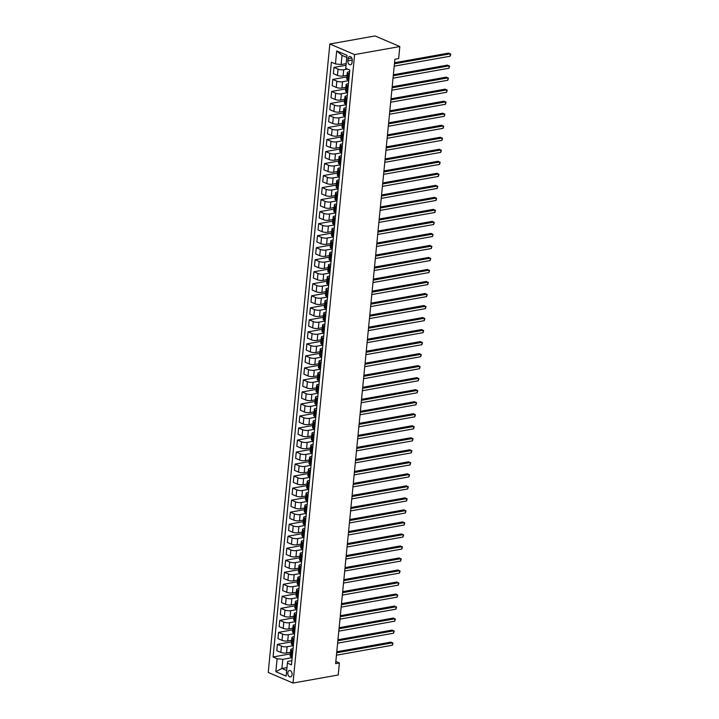 <?xml version="1.0" encoding="UTF-8"?>
<svg xmlns="http://www.w3.org/2000/svg" width="719" height="719" viewBox="0 0 719 719"><rect width="100%" height="100%" fill="white"/><g stroke="black" fill="none" stroke-linecap="round" stroke-linejoin="round"><path stroke-width="1.08" d="M292.085 674.638A3.236 2.121 -100.1 0 0 289.371 670.53A3.236 2.121 -100.1 0 0 287.798 672.804A3.236 2.121 -100.1 0 0 290.503 676.912A3.236 2.121 -100.1 0 0 292.085 674.638M329.85 44.003L268.232 672.454L293.001 683.05L354.62 54.599L329.85 44.003L375.057 35.95L399.827 46.546L354.62 54.599M399.827 46.546L398.65 58.572L394.884 59.246L335.62 663.646L339.386 662.972L335.836 661.453M348.077 58.715L347.87 60.836A3.137 2.058 -100.1 0 0 350.495 64.809A3.137 2.058 -100.1 0 0 352.022 62.607L352.229 60.495A3.137 2.058 -100.1 0 0 349.605 56.513A3.137 2.058 -100.1 0 0 348.077 58.715L351.798 58.059M346.81 57.448L342.019 55.399L341.121 64.539L335.431 63.928L331.378 62.194L273.058 656.977L290.323 653.904M335.431 63.928L336.699 50.941L347.007 55.354L345.74 68.341L349.793 70.076L291.474 664.859L287.42 663.125L286.144 676.112L275.835 671.699L277.112 658.712L273.058 656.977M339.386 662.972L338.209 674.997L293.001 683.05M287.42 663.125L287.753 661.444L291.878 660.707M292.831 651.001L291.761 650.542A4.053 1.204 -174.4 0 1 290.746 649.608A4.053 1.204 -174.4 0 1 292.103 648.862L293.055 648.691M294.008 638.975L292.939 638.526A4.053 1.204 -174.4 0 1 291.923 637.591A4.053 1.204 -174.4 0 1 293.28 636.836L294.233 636.666M295.185 626.959L294.116 626.501A4.053 1.204 -174.4 0 1 293.1 625.566A4.053 1.204 -174.4 0 1 294.457 624.82L295.41 624.649M296.363 614.934L295.302 614.484A4.053 1.204 -174.4 0 1 294.278 613.55A4.053 1.204 -174.4 0 1 295.635 612.795L296.588 612.624M297.54 602.917L296.48 602.459A4.053 1.204 -174.4 0 1 295.464 601.524A4.053 1.204 -174.4 0 1 296.812 600.778L297.774 600.608M298.727 590.892L297.657 590.443A4.053 1.204 -174.4 0 1 296.641 589.508A4.053 1.204 -174.4 0 1 297.99 588.753L298.951 588.582M299.904 578.876L298.834 578.418A4.053 1.204 -174.4 0 1 297.819 577.483A4.053 1.204 -174.4 0 1 299.167 576.737L300.129 576.566M301.081 566.851L300.012 566.401A4.053 1.204 -174.4 0 1 298.996 565.467A4.053 1.204 -174.4 0 1 300.353 564.712L301.306 564.541M302.259 554.834L301.189 554.376A4.053 1.204 -174.4 0 1 300.174 553.441A4.053 1.204 -174.4 0 1 301.531 552.695L302.483 552.525M303.436 542.809L302.366 542.36A4.053 1.204 -174.4 0 1 301.351 541.425A4.053 1.204 -174.4 0 1 302.708 540.67L303.661 540.499M304.613 530.793L303.553 530.334A4.053 1.204 -174.4 0 1 302.528 529.4A4.053 1.204 -174.4 0 1 303.885 528.654L304.838 528.483M305.791 518.767L304.73 518.318A4.053 1.204 -174.4 0 1 303.715 517.383A4.053 1.204 -174.4 0 1 305.063 516.628L306.024 516.458M306.977 506.751L305.908 506.293A4.053 1.204 -174.4 0 1 304.892 505.358A4.053 1.204 -174.4 0 1 306.24 504.612L307.202 504.441M308.154 494.726L307.085 494.277A4.053 1.204 -174.4 0 1 306.069 493.342A4.053 1.204 -174.4 0 1 307.417 492.587L308.379 492.416M309.332 482.71L308.262 482.251A4.053 1.204 -174.4 0 1 307.247 481.317A4.053 1.204 -174.4 0 1 308.604 480.571L309.556 480.4M310.509 470.684L309.44 470.235A4.053 1.204 -174.4 0 1 308.424 469.3A4.053 1.204 -174.4 0 1 309.781 468.545L310.734 468.375M311.687 458.668L310.617 458.21A4.053 1.204 -174.4 0 1 309.601 457.275A4.053 1.204 -174.4 0 1 310.959 456.529L311.911 456.358M312.864 446.643L311.803 446.193A4.053 1.204 -174.4 0 1 310.779 445.259A4.053 1.204 -174.4 0 1 312.136 444.504L313.089 444.333M314.041 434.627L312.981 434.168A4.053 1.204 -174.4 0 1 311.965 433.233A4.053 1.204 -174.4 0 1 313.313 432.487L314.275 432.317M315.228 422.601L314.158 422.143A4.053 1.204 -174.4 0 1 313.142 421.217A4.053 1.204 -174.4 0 1 314.491 420.462L315.452 420.291M316.405 410.585L315.335 410.127A4.053 1.204 -174.4 0 1 314.32 409.192A4.053 1.204 -174.4 0 1 315.668 408.446L316.63 408.275M317.582 398.56L316.513 398.101A4.053 1.204 -174.4 0 1 315.497 397.176A4.053 1.204 -174.4 0 1 316.854 396.421L317.807 396.25M318.76 386.543L317.69 386.085A4.053 1.204 -174.4 0 1 316.675 385.15A4.053 1.204 -174.4 0 1 318.032 384.404L318.984 384.234M319.937 374.518L318.868 374.06A4.053 1.204 -174.4 0 1 317.852 373.134A4.053 1.204 -174.4 0 1 319.209 372.379L320.162 372.208M321.114 362.502L320.054 362.043A4.053 1.204 -174.4 0 1 319.029 361.109A4.053 1.204 -174.4 0 1 320.386 360.363L321.339 360.192M322.292 350.477L321.231 350.018A4.053 1.204 -174.4 0 1 320.216 349.092A4.053 1.204 -174.4 0 1 321.564 348.338L322.525 348.167M323.478 338.46L322.409 338.002A4.053 1.204 -174.4 0 1 321.393 337.067A4.053 1.204 -174.4 0 1 322.741 336.321L323.703 336.15M324.655 326.435L323.586 325.977A4.053 1.204 -174.4 0 1 322.57 325.051A4.053 1.204 -174.4 0 1 323.918 324.296L324.88 324.125M325.833 314.419L324.763 313.96A4.053 1.204 -174.4 0 1 323.748 313.026A4.053 1.204 -174.4 0 1 325.105 312.28L326.058 312.109M327.01 302.393L325.941 301.935A4.053 1.204 -174.4 0 1 324.925 301.009A4.053 1.204 -174.4 0 1 326.282 300.254L327.235 300.084M328.188 290.377L327.118 289.919A4.053 1.204 -174.4 0 1 326.102 288.984A4.053 1.204 -174.4 0 1 327.46 288.238L328.412 288.067M329.365 278.352L328.304 277.894A4.053 1.204 -174.4 0 1 327.289 276.968A4.053 1.204 -174.4 0 1 328.637 276.213L329.59 276.042M330.542 266.336L329.482 265.877A4.053 1.204 -174.4 0 1 328.466 264.943A4.053 1.204 -174.4 0 1 329.814 264.197L330.776 264.026M331.729 254.31L330.659 253.852A4.053 1.204 -174.4 0 1 329.644 252.926A4.053 1.204 -174.4 0 1 330.992 252.171L331.953 252.001M332.906 242.294L331.836 241.836A4.053 1.204 -174.4 0 1 330.821 240.901A4.053 1.204 -174.4 0 1 332.169 240.155L333.131 239.984M334.083 230.269L333.014 229.81A4.053 1.204 -174.4 0 1 331.998 228.885A4.053 1.204 -174.4 0 1 333.355 228.13L334.308 227.959M335.261 218.252L334.191 217.794A4.053 1.204 -174.4 0 1 333.176 216.859A4.053 1.204 -174.4 0 1 334.533 216.113L335.485 215.943M336.438 206.227L335.369 205.769A4.053 1.204 -174.4 0 1 334.353 204.843A4.053 1.204 -174.4 0 1 335.71 204.088L336.663 203.917M337.615 194.211L336.555 193.753A4.053 1.204 -174.4 0 1 335.539 192.818A4.053 1.204 -174.4 0 1 336.887 192.072L337.84 191.901M338.793 182.186L337.732 181.727A4.053 1.204 -174.4 0 1 336.717 180.802A4.053 1.204 -174.4 0 1 338.065 180.047L339.026 179.876M339.979 170.169L338.91 169.711A4.053 1.204 -174.4 0 1 337.894 168.776A4.053 1.204 -174.4 0 1 339.242 168.03L340.204 167.86M341.157 158.144L340.087 157.686A4.053 1.204 -174.4 0 1 339.071 156.76A4.053 1.204 -174.4 0 1 340.42 156.005L341.381 155.834M342.334 146.128L341.264 145.669A4.053 1.204 -174.4 0 1 340.249 144.735A4.053 1.204 -174.4 0 1 341.606 143.989L342.559 143.818M343.511 134.102L342.442 133.644A4.053 1.204 -174.4 0 1 341.426 132.718A4.053 1.204 -174.4 0 1 342.783 131.963L343.736 131.793M344.689 122.086L343.619 121.628A4.053 1.204 -174.4 0 1 342.603 120.693A4.053 1.204 -174.4 0 1 343.961 119.947L344.913 119.776M345.866 110.061L344.805 109.603A4.053 1.204 -174.4 0 1 343.79 108.677A4.053 1.204 -174.4 0 1 345.138 107.922L346.091 107.751M347.043 98.045L345.983 97.586A4.053 1.204 -174.4 0 1 344.967 96.652A4.053 1.204 -174.4 0 1 346.315 95.906L347.277 95.735M348.23 86.019L347.16 85.561A4.053 1.204 -174.4 0 1 346.145 84.635A4.053 1.204 -174.4 0 1 347.493 83.88L348.454 83.71M349.407 74.003L348.338 73.545A4.053 1.204 -174.4 0 1 347.322 72.61A4.053 1.204 -174.4 0 1 348.67 71.864L349.632 71.693M286.989 667.556L281.902 668.463L286.692 670.512M346.199 63.632L341.121 64.539M347.457 69.078L343.718 69.743A4.053 1.204 -174.4 0 1 338.029 69.132L333.976 67.397L346.046 65.249M347.061 75.288L343.107 75.989A4.053 1.204 -174.4 0 1 337.418 75.387L333.364 73.653L333.976 67.397M348.751 80.654L342.541 81.759A4.053 1.204 -174.4 0 1 336.852 81.157L332.798 79.423L346.9 76.906M345.884 87.314L341.929 88.015A4.053 1.204 -174.4 0 1 336.231 87.403L332.187 85.669L332.798 79.423M347.574 92.679L341.363 93.785A4.053 1.204 -174.4 0 1 335.674 93.173L331.621 91.439L345.722 88.931M344.698 99.33L340.752 100.031A4.053 1.204 -174.4 0 1 335.054 99.429L331.01 97.694L331.621 91.439M346.396 104.695L340.186 105.801A4.053 1.204 -174.4 0 1 334.488 105.199L330.443 103.464L344.545 100.948M343.52 111.355L339.566 112.056A4.053 1.204 -174.4 0 1 333.877 111.445L329.823 109.71L330.443 103.464M345.219 116.721L339.009 117.826A4.053 1.204 -174.4 0 1 333.31 117.215L329.266 115.48L343.367 112.973M342.343 123.371L338.388 124.072A4.053 1.204 -174.4 0 1 332.699 123.47L328.646 121.736L329.266 115.48M344.033 128.737L337.822 129.842A4.053 1.204 -174.4 0 1 332.133 129.24L328.08 127.506L342.181 124.989M341.166 135.397L337.211 136.098A4.053 1.204 -174.4 0 1 331.522 135.487L327.469 133.752L328.08 127.506M342.855 140.762L336.645 141.868A4.053 1.204 -174.4 0 1 330.956 141.257L326.902 139.522L341.004 137.014M339.988 147.413L336.034 148.114A4.053 1.204 -174.4 0 1 330.345 147.512L326.291 145.777L326.902 139.522M341.678 152.779L335.467 153.884A4.053 1.204 -174.4 0 1 329.778 153.282L325.725 151.547L339.826 149.031M338.811 159.438L334.856 160.139A4.053 1.204 -174.4 0 1 329.167 159.528L325.114 157.794L325.725 151.547M340.5 164.804L334.29 165.909A4.053 1.204 -174.4 0 1 328.601 165.298L324.548 163.564L338.649 161.056M337.633 171.455L333.679 172.156A4.053 1.204 -174.4 0 1 327.981 171.553L323.936 169.819L324.548 163.564M339.323 176.82L333.113 177.926A4.053 1.204 -174.4 0 1 327.424 177.323L323.37 175.589L337.472 173.072M336.447 183.48L332.502 184.181A4.053 1.204 -174.4 0 1 326.803 183.57L322.759 181.835L323.37 175.589M338.146 188.845L331.935 189.951A4.053 1.204 -174.4 0 1 326.237 189.34L322.193 187.605L336.294 185.098M335.27 195.496L331.315 196.197A4.053 1.204 -174.4 0 1 325.626 195.595L321.573 193.86L322.193 187.605M336.968 200.862L330.758 201.967A4.053 1.204 -174.4 0 1 325.06 201.365L321.016 199.63L335.117 197.114M334.092 207.521L330.138 208.222A4.053 1.204 -174.4 0 1 324.449 207.611L320.395 205.877L321.016 199.63M335.782 212.887L329.572 213.992A4.053 1.204 -174.4 0 1 323.883 213.381L319.829 211.647L333.931 209.139M332.915 219.538L328.96 220.239A4.053 1.204 -174.4 0 1 323.271 219.637L319.218 217.902L319.829 211.647M334.605 224.903L328.394 226.009A4.053 1.204 -174.4 0 1 322.705 225.407L318.652 223.672L332.753 221.155M331.738 231.563L327.783 232.264A4.053 1.204 -174.4 0 1 322.094 231.653L318.041 229.918L318.652 223.672M333.427 236.928L327.217 238.034A4.053 1.204 -174.4 0 1 321.528 237.423L317.474 235.688L331.576 233.181M330.56 243.579L326.606 244.28A4.053 1.204 -174.4 0 1 320.917 243.678L316.863 241.944L317.474 235.688M332.25 248.945L326.04 250.05A4.053 1.204 -174.4 0 1 320.35 249.448L316.297 247.713L330.398 245.197M329.383 255.605L325.428 256.306A4.053 1.204 -174.4 0 1 319.73 255.694L315.686 253.96L316.297 247.713M331.073 260.97L324.862 262.076A4.053 1.204 -174.4 0 1 319.173 261.464L315.12 259.73L329.221 257.222M328.197 267.621L324.251 268.322A4.053 1.204 -174.4 0 1 318.553 267.72L314.509 265.985L315.12 259.73M329.895 272.986L323.685 274.092A4.053 1.204 -174.4 0 1 317.987 273.49L313.942 271.755L328.044 269.239M327.019 279.646L323.065 280.347A4.053 1.204 -174.4 0 1 317.376 279.736L313.322 278.001L313.942 271.755M328.718 285.012L322.507 286.117A4.053 1.204 -174.4 0 1 316.809 285.506L312.765 283.771L326.866 281.264M325.842 291.662L321.887 292.363A4.053 1.204 -174.4 0 1 316.198 291.761L312.145 290.027L312.765 283.771M327.531 297.028L321.321 298.133A4.053 1.204 -174.4 0 1 315.632 297.531L311.579 295.797L325.68 293.28M324.664 303.688L320.71 304.389A4.053 1.204 -174.4 0 1 315.021 303.778L310.968 302.043L311.579 295.797M326.354 309.053L320.144 310.159A4.053 1.204 -174.4 0 1 314.455 309.547L310.401 307.813L324.503 305.305M323.487 315.704L319.533 316.405A4.053 1.204 -174.4 0 1 313.844 315.803L309.79 314.068L310.401 307.813M325.177 321.069L318.966 322.175A4.053 1.204 -174.4 0 1 313.277 321.573L309.224 319.838L323.325 317.322M322.31 327.729L318.355 328.43A4.053 1.204 -174.4 0 1 312.666 327.819L308.613 326.084L309.224 319.838M323.999 333.095L317.789 334.2A4.053 1.204 -174.4 0 1 312.1 333.589L308.047 331.854L322.148 329.347M321.132 339.745L317.178 340.447A4.053 1.204 -174.4 0 1 311.48 339.844L307.435 338.11L308.047 331.854M322.822 345.111L316.612 346.216A4.053 1.204 -174.4 0 1 310.923 345.614L306.869 343.88L320.971 341.363M319.946 351.771L316.001 352.472A4.053 1.204 -174.4 0 1 310.302 351.861L306.258 350.126L306.869 343.88M321.645 357.136L315.434 358.242A4.053 1.204 -174.4 0 1 309.736 357.631L305.692 355.896L319.793 353.389M318.769 363.787L314.814 364.488A4.053 1.204 -174.4 0 1 309.125 363.886L305.072 362.151L305.692 355.896M320.467 369.153L314.257 370.258A4.053 1.204 -174.4 0 1 308.559 369.656L304.514 367.921L318.616 365.405M317.591 375.812L313.637 376.513A4.053 1.204 -174.4 0 1 307.948 375.902L303.894 374.168L304.514 367.921M319.281 381.178L313.071 382.283A4.053 1.204 -174.4 0 1 307.381 381.672L303.328 379.938L317.43 377.43M316.414 387.829L312.459 388.53A4.053 1.204 -174.4 0 1 306.77 387.927L302.717 386.193L303.328 379.938M318.104 393.194L311.893 394.3A4.053 1.204 -174.4 0 1 306.204 393.697L302.151 391.963L316.252 389.446M315.237 399.854L311.282 400.555A4.053 1.204 -174.4 0 1 305.593 399.944L301.54 398.209L302.151 391.963M316.926 405.219L310.716 406.325A4.053 1.204 -174.4 0 1 305.027 405.714L300.973 403.979L315.075 401.472M314.059 411.87L310.105 412.571A4.053 1.204 -174.4 0 1 304.416 411.969L300.362 410.234L300.973 403.979M315.749 417.236L309.538 418.341A4.053 1.204 -174.4 0 1 303.849 417.739L299.796 416.004L313.897 413.488M312.882 423.895L308.927 424.596A4.053 1.204 -174.4 0 1 303.229 423.985L299.185 422.251L299.796 416.004M314.571 429.261L308.361 430.366A4.053 1.204 -174.4 0 1 302.663 429.755L298.619 428.021L312.72 425.513M311.695 435.912L307.75 436.613A4.053 1.204 -174.4 0 1 302.052 436.011L298.008 434.276L298.619 428.021M313.394 441.277L307.184 442.383A4.053 1.204 -174.4 0 1 301.486 441.781L297.441 440.046L311.543 437.529M310.518 447.937L306.564 448.638A4.053 1.204 -174.4 0 1 300.875 448.027L296.821 446.292L297.441 440.046M312.217 453.303L306.006 454.408A4.053 1.204 -174.4 0 1 300.308 453.797L296.264 452.062L310.365 449.555M309.341 459.953L305.386 460.654A4.053 1.204 -174.4 0 1 299.697 460.052L295.644 458.318L296.264 452.062M311.03 465.319L304.82 466.424A4.053 1.204 -174.4 0 1 299.131 465.822L295.078 464.088L309.179 461.571M308.163 471.979L304.209 472.68A4.053 1.204 -174.4 0 1 298.52 472.068L294.466 470.334L295.078 464.088M309.853 477.344L303.643 478.45A4.053 1.204 -174.4 0 1 297.954 477.838L293.9 476.104L308.002 473.596M306.986 483.995L303.032 484.696A4.053 1.204 -174.4 0 1 297.342 484.094L293.289 482.359L293.9 476.104M308.676 489.36L302.465 490.466A4.053 1.204 -174.4 0 1 296.776 489.864L292.723 488.129L306.824 485.613M305.809 496.02L301.854 496.721A4.053 1.204 -174.4 0 1 296.165 496.11L292.112 494.375L292.723 488.129M307.498 501.386L301.288 502.491A4.053 1.204 -174.4 0 1 295.599 501.88L291.546 500.145L305.647 497.638M304.631 508.036L300.677 508.737A4.053 1.204 -174.4 0 1 294.979 508.135L290.934 506.401L291.546 500.145M306.321 513.402L300.111 514.507A4.053 1.204 -174.4 0 1 294.413 513.905L290.368 512.171L304.47 509.654M303.445 520.062L299.499 520.763A4.053 1.204 -174.4 0 1 293.801 520.152L289.757 518.417L290.368 512.171M305.144 525.427L298.933 526.533A4.053 1.204 -174.4 0 1 293.235 525.922L289.191 524.187L303.292 521.679M302.268 532.078L298.313 532.779A4.053 1.204 -174.4 0 1 292.624 532.177L288.571 530.442L289.191 524.187M303.966 537.444L297.756 538.549A4.053 1.204 -174.4 0 1 292.058 537.947L288.013 536.212L302.115 533.696M301.09 544.103L297.136 544.804A4.053 1.204 -174.4 0 1 291.447 544.193L287.393 542.459L288.013 536.212M302.78 549.469L296.57 550.574A4.053 1.204 -174.4 0 1 290.88 549.963L286.827 548.229L300.928 545.721M299.913 556.12L295.958 556.821A4.053 1.204 -174.4 0 1 290.269 556.218L286.216 554.484L286.827 548.229M301.603 561.485L295.392 562.591A4.053 1.204 -174.4 0 1 289.703 561.988L285.65 560.254L299.751 557.737M298.736 568.145L294.781 568.846A4.053 1.204 -174.4 0 1 289.092 568.235L285.039 566.5L285.65 560.254M300.425 573.51L294.215 574.616A4.053 1.204 -174.4 0 1 288.526 574.005L284.472 572.27L298.574 569.763M297.558 580.161L293.604 580.862A4.053 1.204 -174.4 0 1 287.915 580.26L283.861 578.525L284.472 572.27M299.248 585.527L293.037 586.632A4.053 1.204 -174.4 0 1 287.348 586.03L283.295 584.295L297.396 581.779M296.381 592.186L292.426 592.887A4.053 1.204 -174.4 0 1 286.728 592.276L282.684 590.542L283.295 584.295M298.07 597.552L291.86 598.657A4.053 1.204 -174.4 0 1 286.162 598.046L282.118 596.312L296.219 593.804M295.194 604.203L291.249 604.904A4.053 1.204 -174.4 0 1 285.551 604.302L281.506 602.567L282.118 596.312M296.893 609.568L290.683 610.674A4.053 1.204 -174.4 0 1 284.985 610.072L280.94 608.337L295.042 605.82M294.017 616.228L290.063 616.929A4.053 1.204 -174.4 0 1 284.373 616.318L280.32 614.583L280.94 608.337M295.716 621.593L289.505 622.699A4.053 1.204 -174.4 0 1 283.807 622.088L279.763 620.353L293.864 617.846M292.84 628.244L288.885 628.945A4.053 1.204 -174.4 0 1 283.196 628.343L279.143 626.609L279.763 620.353M294.529 633.61L288.319 634.715A4.053 1.204 -174.4 0 1 282.63 634.113L278.577 632.378L292.678 629.862M291.662 640.269L287.708 640.971A4.053 1.204 -174.4 0 1 282.019 640.359L277.965 638.625L278.577 632.378M293.352 645.635L287.142 646.741A4.053 1.204 -174.4 0 1 281.453 646.129L277.399 644.395L291.501 641.887M290.485 652.286L286.53 652.987A4.053 1.204 -174.4 0 1 280.841 652.385L276.788 650.65L277.399 644.395M292.175 657.651L282.801 659.323L281.902 668.463L275.835 671.699M348.787 80.249L347.726 79.791A4.053 1.204 -174.4 0 1 346.711 78.865L347.322 72.61M347.61 92.275L346.549 91.816A4.053 1.204 -174.4 0 1 345.533 90.882L346.145 84.635M346.432 104.291L345.372 103.833A4.053 1.204 -174.4 0 1 344.347 102.907L344.967 96.652M345.255 116.316L344.185 115.858A4.053 1.204 -174.4 0 1 343.17 114.923L343.79 108.677M344.077 128.333L343.008 127.874A4.053 1.204 -174.4 0 1 341.992 126.948L342.603 120.693M342.9 140.358L341.831 139.899A4.053 1.204 -174.4 0 1 340.815 138.965L341.426 132.718M341.723 152.374L340.653 151.916A4.053 1.204 -174.4 0 1 339.638 150.99L340.249 144.735M340.536 164.399L339.476 163.941A4.053 1.204 -174.4 0 1 338.46 163.006L339.071 156.76M339.359 176.416L338.298 175.957A4.053 1.204 -174.4 0 1 337.283 175.032L337.894 168.776M338.182 188.441L337.121 187.983A4.053 1.204 -174.4 0 1 336.097 187.048L336.717 180.802M337.004 200.457L335.935 199.999A4.053 1.204 -174.4 0 1 334.919 199.073L335.539 192.818M335.827 212.482L334.757 212.024A4.053 1.204 -174.4 0 1 333.742 211.089L334.353 204.843M334.65 224.499L333.58 224.04A4.053 1.204 -174.4 0 1 332.564 223.115L333.176 216.859M333.472 236.524L332.403 236.066A4.053 1.204 -174.4 0 1 331.387 235.131L331.998 228.885M332.286 248.54L331.225 248.082A4.053 1.204 -174.4 0 1 330.21 247.156L330.821 240.901M331.108 260.566L330.048 260.107A4.053 1.204 -174.4 0 1 329.032 259.173L329.644 252.926M329.931 272.582L328.871 272.124A4.053 1.204 -174.4 0 1 327.846 271.198L328.466 264.943M328.754 284.607L327.684 284.149A4.053 1.204 -174.4 0 1 326.669 283.214L327.289 276.968M327.576 296.623L326.507 296.165A4.053 1.204 -174.4 0 1 325.491 295.239L326.102 288.984M326.399 308.649L325.33 308.19A4.053 1.204 -174.4 0 1 324.314 307.256L324.925 301.009M325.222 320.665L324.152 320.207A4.053 1.204 -174.4 0 1 323.137 319.281L323.748 313.026M324.035 332.69L322.975 332.232A4.053 1.204 -174.4 0 1 321.959 331.297L322.57 325.051M322.858 344.707L321.797 344.248A4.053 1.204 -174.4 0 1 320.782 343.322L321.393 337.067M321.681 356.732L320.62 356.273A4.053 1.204 -174.4 0 1 319.596 355.339L320.216 349.092M320.503 368.748L319.434 368.29A4.053 1.204 -174.4 0 1 318.418 367.364L319.029 361.109M319.326 380.773L318.256 380.315A4.053 1.204 -174.4 0 1 317.241 379.38L317.852 373.134M318.149 392.79L317.079 392.331A4.053 1.204 -174.4 0 1 316.063 391.406L316.675 385.15M316.971 404.815L315.902 404.357A4.053 1.204 -174.4 0 1 314.886 403.422L315.497 397.176M315.785 416.831L314.724 416.373A4.053 1.204 -174.4 0 1 313.709 415.447L314.32 409.192M314.607 428.857L313.547 428.398A4.053 1.204 -174.4 0 1 312.531 427.463L313.142 421.217M313.43 440.873L312.37 440.423A4.053 1.204 -174.4 0 1 311.345 439.489L311.965 433.233M312.253 452.898L311.183 452.44A4.053 1.204 -174.4 0 1 310.168 451.505L310.779 445.259M311.075 464.914L310.006 464.465A4.053 1.204 -174.4 0 1 308.99 463.53L309.601 457.275M309.898 476.94L308.828 476.481A4.053 1.204 -174.4 0 1 307.813 475.547L308.424 469.3M308.721 488.956L307.651 488.507A4.053 1.204 -174.4 0 1 306.636 487.572L307.247 481.317M307.534 500.981L306.474 500.523A4.053 1.204 -174.4 0 1 305.458 499.588L306.069 493.342M306.357 512.998L305.296 512.548A4.053 1.204 -174.4 0 1 304.281 511.613L304.892 505.358M305.18 525.023L304.119 524.564A4.053 1.204 -174.4 0 1 303.094 523.63L303.715 517.383M304.002 537.039L302.933 536.59A4.053 1.204 -174.4 0 1 301.917 535.655L302.528 529.4M302.825 549.064L301.755 548.606A4.053 1.204 -174.4 0 1 300.74 547.671L301.351 541.425M301.647 561.081L300.578 560.631A4.053 1.204 -174.4 0 1 299.562 559.697L300.174 553.441M300.47 573.106L299.401 572.648A4.053 1.204 -174.4 0 1 298.385 571.713L298.996 565.467M299.284 585.122L298.223 584.673A4.053 1.204 -174.4 0 1 297.208 583.738L297.819 577.483M298.106 597.147L297.046 596.689A4.053 1.204 -174.4 0 1 296.03 595.754L296.641 589.508M296.929 609.164L295.868 608.714A4.053 1.204 -174.4 0 1 294.844 607.78L295.464 601.524M295.752 621.189L294.682 620.731A4.053 1.204 -174.4 0 1 293.667 619.796L294.278 613.55M294.574 633.205L293.505 632.756A4.053 1.204 -174.4 0 1 292.489 631.821L293.1 625.566M293.397 645.231L292.327 644.772A4.053 1.204 -174.4 0 1 291.312 643.838L291.923 637.591M277.112 658.712L282.801 659.323M292.22 657.247L291.15 656.798A4.053 1.204 -174.4 0 1 290.134 655.863L290.746 649.608M342.019 55.399L336.699 50.941M394.434 63.775L450.364 53.808L450.13 56.217L394.201 66.175M394.542 62.742L448.692 53.089L450.768 54.141L450.13 56.217M393.257 75.792L449.186 65.833L448.953 68.233L393.023 78.2M393.365 74.758L447.515 65.114L449.591 66.166L448.953 68.233M392.08 87.817L448.009 77.85L447.775 80.258L391.846 90.217M392.179 86.783L446.337 77.131L448.413 78.182L447.775 80.258M390.902 99.833L446.832 89.875L446.598 92.275L390.669 102.242M391.001 98.8L445.16 89.156L447.236 90.208L446.598 92.275M389.725 111.858L445.654 101.891L445.412 104.3L389.491 114.258M389.824 110.825L443.974 101.172L446.059 102.224L445.412 104.3M388.548 123.875L444.477 113.917L444.234 116.316L388.314 126.283M388.646 122.841L442.796 113.198L444.881 114.249L444.234 116.316M387.37 135.9L443.29 125.933L443.057 128.342L387.128 138.3M387.469 134.866L441.619 125.214L443.704 126.265L443.057 128.342M386.184 147.916L442.113 137.958L441.879 140.358L385.95 150.325M386.292 146.883L440.441 137.239L442.518 138.291L441.879 140.358M385.007 159.942L440.936 149.974L440.702 152.383L384.773 162.341M385.114 158.908L439.264 149.255L441.34 150.307L440.702 152.383M383.829 171.958L439.758 162L439.525 164.399L383.595 174.366M383.928 170.924L438.087 161.281L440.163 162.332L439.525 164.399M382.652 183.983L438.581 174.016L438.347 176.425L382.418 186.383M382.751 182.95L436.909 173.297L438.985 174.349L438.347 176.425M381.474 195.999L437.404 186.041L437.161 188.441L381.241 198.408M381.573 194.966L435.723 185.322L437.808 186.374L437.161 188.441M380.297 208.025L436.226 198.058L435.984 200.466L380.063 210.424M380.396 206.991L434.546 197.339L436.631 198.39L435.984 200.466M379.12 220.041L435.04 210.083L434.806 212.482L378.877 222.45M379.219 219.007L433.368 209.364L435.453 210.415L434.806 212.482M377.933 232.066L433.863 222.099L433.629 224.508L377.7 234.466M378.041 231.033L432.191 221.38L434.267 222.432L433.629 224.508M376.756 244.083L432.685 234.124L432.452 236.524L376.522 246.491M376.864 243.049L431.014 233.405L433.09 234.457L432.452 236.524M375.579 256.108L431.508 246.141L431.274 248.549L375.345 258.507M375.678 255.074L429.836 245.422L431.912 246.473L431.274 248.549M374.401 268.124L430.33 258.166L430.097 260.566L374.168 270.533M374.5 267.091L428.659 257.447L430.735 258.498L430.097 260.566M373.224 280.149L429.153 270.182L428.91 272.591L372.99 282.549M373.323 279.116L427.472 269.463L429.558 270.515L428.91 272.591M372.047 292.166L427.976 282.208L427.733 284.607L371.813 294.574M372.145 291.132L426.295 281.488L428.38 282.54L427.733 284.607M370.869 304.191L426.789 294.224L426.556 296.632L370.627 306.591M370.968 303.157L425.118 293.505L427.203 294.556L426.556 296.632M369.683 316.207L425.612 306.249L425.378 308.649L369.449 318.616M369.791 315.174L423.94 305.53L426.016 306.582L425.378 308.649M368.505 328.232L424.435 318.265L424.201 320.674L368.272 330.632M368.613 327.199L422.763 317.546L424.839 318.598L424.201 320.674M367.328 340.249L423.257 330.291L423.024 332.69L367.094 342.657M367.427 339.215L421.586 329.572L423.662 330.623L423.024 332.69M366.151 352.274L422.08 342.307L421.846 344.716L365.917 354.674M366.25 351.24L420.408 341.588L422.484 342.639L421.846 344.716M364.973 364.29L420.903 354.332L420.66 356.732L364.74 366.699M365.072 363.257L419.222 353.613L421.307 354.665L420.66 356.732M363.796 376.316L419.725 366.348L419.483 368.757L363.562 378.715M363.895 375.282L418.045 365.629L420.13 366.681L419.483 368.757M362.619 388.332L418.539 378.374L418.305 380.773L362.376 390.741M362.718 387.298L416.867 377.655L418.952 378.706L418.305 380.773M361.432 400.357L417.362 390.39L417.128 392.799L361.199 402.757M361.54 399.324L415.69 389.671L417.766 390.723L417.128 392.799M360.255 412.373L416.184 402.415L415.95 404.815L360.021 414.782M360.363 411.34L414.512 401.696L416.589 402.748L415.95 404.815M359.078 424.399L415.007 414.432L414.773 416.84L358.844 426.798M359.176 423.365L413.335 413.713L415.411 414.764L414.773 416.84M357.9 436.415L413.829 426.457L413.596 428.857L357.667 438.824M357.999 435.381L412.158 425.738L414.234 426.789L413.596 428.857M356.723 448.44L412.652 438.473L412.409 440.882L356.489 450.84M356.822 447.407L410.971 437.754L413.057 438.806L412.409 440.882M355.546 460.457L411.475 450.498L411.232 452.898L355.312 462.865M355.644 459.423L409.794 449.779L411.879 450.831L411.232 452.898M354.368 472.482L410.288 462.515L410.055 464.923L354.125 474.882M354.467 471.448L408.617 461.796L410.702 462.847L410.055 464.923M353.182 484.498L409.111 474.54L408.877 476.94L352.948 486.907M353.29 483.465L407.439 473.821L409.515 474.873L408.877 476.94M352.004 496.523L407.934 486.556L407.7 488.965L351.771 498.923M352.112 495.49L406.262 485.837L408.338 486.889L407.7 488.965M350.827 508.54L406.756 498.582L406.523 500.981L350.593 510.948M350.926 507.506L405.085 497.863L407.161 498.914L406.523 500.981M349.65 520.565L405.579 510.598L405.345 513.006L349.416 522.965M349.749 519.531L403.907 509.879L405.983 510.93L405.345 513.006M348.472 532.581L404.402 522.623L404.159 525.023L348.239 534.99M348.571 531.548L402.721 521.904L404.806 522.956L404.159 525.023M347.295 544.607L403.224 534.639L402.982 537.048L347.061 547.006M347.394 543.573L401.544 533.92L403.629 534.972L402.982 537.048M346.118 556.623L402.038 546.665L401.804 549.064L345.875 559.031M346.216 555.589L400.366 545.946L402.451 546.997L401.804 549.064M344.931 568.648L400.86 558.681L400.627 561.09L344.698 571.048M345.039 567.615L399.189 557.962L401.265 559.014L400.627 561.09M343.754 580.664L399.683 570.706L399.449 573.106L343.52 583.073M343.862 579.631L398.011 569.987L400.088 571.039L399.449 573.106M342.577 592.69L398.506 582.723L398.272 585.131L342.343 595.089M342.675 591.656L396.834 582.004L398.91 583.055L398.272 585.131M341.399 604.706L397.328 594.748L397.095 597.147L341.166 607.115M341.498 603.672L395.657 594.029L397.733 595.08L397.095 597.147M340.222 616.731L396.151 606.764L395.908 609.173L339.988 619.131M340.321 615.698L394.47 606.045L396.555 607.097L395.908 609.173M339.044 628.748L394.965 618.789L394.731 621.189L338.811 631.156M339.143 627.714L393.293 618.07L395.378 619.122L394.731 621.189M337.867 640.773L393.787 630.806L393.554 633.214L337.624 643.172M337.966 639.739L392.116 630.087L394.201 631.138L393.554 633.214M336.681 652.789L392.61 642.831L392.376 645.231L336.447 655.198M336.789 651.756L390.938 642.112L393.014 643.163L392.376 645.231M343.107 75.989L343.718 69.743M341.929 88.015L342.541 81.759M340.752 100.031L341.363 93.785M339.566 112.056L340.186 105.801M338.388 124.072L339.009 117.826M337.211 136.098L337.822 129.842M336.034 148.114L336.645 141.868M334.856 160.139L335.467 153.884M333.679 172.156L334.29 165.909M332.502 184.181L333.113 177.926M331.315 196.197L331.935 189.951M330.138 208.222L330.758 201.967M328.96 220.239L329.572 213.992M327.783 232.264L328.394 226.009M326.606 244.28L327.217 238.034M325.428 256.306L326.04 250.05M324.251 268.322L324.862 262.076M323.065 280.347L323.685 274.092M321.887 292.363L322.507 286.117M320.71 304.389L321.321 298.133M319.533 316.405L320.144 310.159M318.355 328.43L318.966 322.175M317.178 340.447L317.789 334.2M316.001 352.472L316.612 346.216M314.814 364.488L315.434 358.242M313.637 376.513L314.257 370.258M312.459 388.53L313.071 382.283M311.282 400.555L311.893 394.3M310.105 412.571L310.716 406.325M308.927 424.596L309.538 418.341M307.75 436.613L308.361 430.366M306.564 448.638L307.184 442.383M305.386 460.654L306.006 454.408M304.209 472.68L304.82 466.424M303.032 484.696L303.643 478.45M301.854 496.721L302.465 490.466M300.677 508.737L301.288 502.491M299.499 520.763L300.111 514.507M298.313 532.779L298.933 526.533M297.136 544.804L297.756 538.549M295.958 556.821L296.57 550.574M294.781 568.846L295.392 562.591M293.604 580.862L294.215 574.616M292.426 592.887L293.037 586.632M291.249 604.904L291.86 598.657M290.063 616.929L290.683 610.674M288.885 628.945L289.505 622.699M287.708 640.971L288.319 634.715M286.53 652.987L287.142 646.741M337.418 75.387L338.029 69.132M347.726 79.791L348.338 73.545M346.549 91.816L347.16 85.561M336.231 87.403L336.852 81.157M345.372 103.833L345.983 97.586M335.054 99.429L335.674 93.173M344.185 115.858L344.805 109.603M333.877 111.445L334.488 105.199M343.008 127.874L343.619 121.628M332.699 123.47L333.31 117.215M341.831 139.899L342.442 133.644M331.522 135.487L332.133 129.24M340.653 151.916L341.264 145.669M330.345 147.512L330.956 141.257M339.476 163.941L340.087 157.686M329.167 159.528L329.778 153.282M338.298 175.957L338.91 169.711M327.981 171.553L328.601 165.298M337.121 187.983L337.732 181.727M326.803 183.57L327.424 177.323M335.935 199.999L336.555 193.753M325.626 195.595L326.237 189.34M334.757 212.024L335.369 205.769M324.449 207.611L325.06 201.365M333.58 224.04L334.191 217.794M323.271 219.637L323.883 213.381M332.403 236.066L333.014 229.81M322.094 231.653L322.705 225.407M331.225 248.082L331.836 241.836M320.917 243.678L321.528 237.423M330.048 260.107L330.659 253.852M319.73 255.694L320.35 249.448M328.871 272.124L329.482 265.877M318.553 267.72L319.173 261.464M327.684 284.149L328.304 277.894M317.376 279.736L317.987 273.49M326.507 296.165L327.118 289.919M316.198 291.761L316.809 285.506M325.33 308.19L325.941 301.935M315.021 303.778L315.632 297.531M324.152 320.207L324.763 313.96M313.844 315.803L314.455 309.547M322.975 332.232L323.586 325.977M312.666 327.819L313.277 321.573M321.797 344.248L322.409 338.002M311.48 339.844L312.1 333.589M320.62 356.273L321.231 350.018M310.302 351.861L310.923 345.614M319.434 368.29L320.054 362.043M309.125 363.886L309.736 357.631M318.256 380.315L318.868 374.06M307.948 375.902L308.559 369.656M317.079 392.331L317.69 386.085M306.77 387.927L307.381 381.672M315.902 404.357L316.513 398.101M305.593 399.944L306.204 393.697M314.724 416.373L315.335 410.127M304.416 411.969L305.027 405.714M313.547 428.398L314.158 422.143M303.229 423.985L303.849 417.739M312.37 440.423L312.981 434.168M302.052 436.011L302.663 429.755M311.183 452.44L311.803 446.193M300.875 448.027L301.486 441.781M310.006 464.465L310.617 458.21M299.697 460.052L300.308 453.797M308.828 476.481L309.44 470.235M298.52 472.068L299.131 465.822M307.651 488.507L308.262 482.251M297.342 484.094L297.954 477.838M306.474 500.523L307.085 494.277M296.165 496.11L296.776 489.864M305.296 512.548L305.908 506.293M294.979 508.135L295.599 501.88M304.119 524.564L304.73 518.318M293.801 520.152L294.413 513.905M302.933 536.59L303.553 530.334M292.624 532.177L293.235 525.922M301.755 548.606L302.366 542.36M291.447 544.193L292.058 537.947M300.578 560.631L301.189 554.376M290.269 556.218L290.88 549.963M299.401 572.648L300.012 566.401M289.092 568.235L289.703 561.988M298.223 584.673L298.834 578.418M287.915 580.26L288.526 574.005M297.046 596.689L297.657 590.443M286.728 592.276L287.348 586.03M295.868 608.714L296.48 602.459M285.551 604.302L286.162 598.046M294.682 620.731L295.302 614.484M284.373 616.318L284.985 610.072M293.505 632.756L294.116 626.501M283.196 628.343L283.807 622.088M292.327 644.772L292.939 638.526M282.019 640.359L282.63 634.113M291.15 656.798L291.761 650.542M280.841 652.385L281.453 646.129M352.247 60.054L347.87 60.836"/></g></svg>
